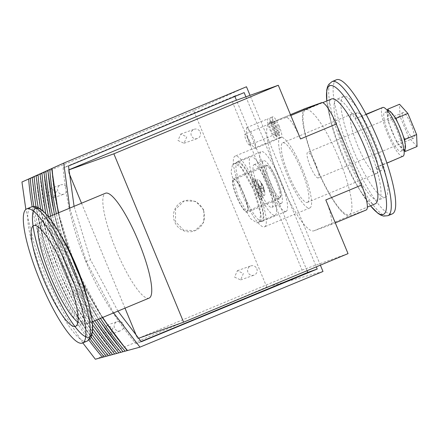 <?xml version="1.0" encoding="UTF-8"?>
<svg xmlns="http://www.w3.org/2000/svg" width="439" height="439" viewBox="0 0 439 439"><rect width="100%" height="100%" fill="white"/><g stroke="black" fill="none" stroke-linecap="round" stroke-linejoin="round"><path stroke-width="0.33" stroke-dasharray="2.19 1.65" d="M32.524 177.23L32.19 177.405A309.424 302.438 70.3 0 0 106.243 356.194L106.65 356.177M36.437 175.457L36.102 175.633A309.424 302.438 70.3 0 0 110.419 355.058L110.826 355.047M40.35 173.685L40.015 173.86A309.424 302.438 70.3 0 0 114.601 353.927L115.002 353.911M44.262 171.918L43.927 172.088A309.424 302.438 70.3 0 0 118.777 352.797L119.183 352.78M48.18 170.145L47.84 170.321A309.424 302.438 70.3 0 0 122.958 351.661L123.359 351.644M52.093 168.373L51.758 168.549A309.424 302.438 70.3 0 0 127.134 350.531L127.54 350.514M113.597 312.903L86.28 261.567L69.752 208.13M82.806 342.908L62.36 310.708L45.629 276.098L33.957 243.151L25.846 209.403M256.875 222.875L259.57 221.75A31.696 6.689 -112.6 0 0 259.636 221.722A31.696 6.689 -112.6 0 0 253.682 190.054A31.696 6.689 -112.6 0 0 235.309 163.187L237.411 162.435A31.696 6.689 -112.6 0 1 255.783 189.302A31.696 6.689 -112.6 0 1 261.737 220.971A31.696 6.689 -112.6 0 1 261.671 220.998L259.142 222.052L260.777 214.462L253.687 189.988L241.34 167.797L234.887 163.489L232.615 164.307L230.98 171.901L238.07 196.37L250.417 218.562L256.875 222.875L259.142 222.052M275.055 215.291A31.696 6.689 -112.6 0 0 275.127 215.264A31.696 6.689 -112.6 0 0 269.173 183.595A31.696 6.689 -112.6 0 0 250.801 156.728A31.696 6.689 -112.6 0 0 250.729 156.756A31.696 6.689 -112.6 0 0 256.689 188.424A31.696 6.689 -112.6 0 0 275.055 215.291M260.755 199.021C264.887 201.517 253.929 175.057 252.672 179.502C248.54 177.005 259.498 203.466 260.755 199.021L262.143 198.444A10.563 2.228 -112.6 0 0 260.157 187.887A10.563 2.228 -112.6 0 0 254.033 178.931A10.563 2.228 -112.6 0 0 254.011 178.942A10.563 2.228 -112.6 0 0 255.997 189.5A10.563 2.228 -112.6 0 0 262.121 198.455A10.563 2.228 -112.6 0 0 262.143 198.444M253.363 137.16L250.279 131.08L246.63 127.672L246.455 132.551L248.54 138.905L251.624 144.991L255.273 148.393L255.449 143.52L253.363 137.16M274.512 128.347A11.227 2.371 -112.6 0 0 267.96 118.782A11.227 2.371 -112.6 0 0 270.045 129.944A11.227 2.371 -112.6 0 0 276.597 139.503A11.227 2.371 -112.6 0 0 274.512 128.347M200.189 132.04A4.884 4.774 -109.7 0 1 197.429 138.483A4.884 4.774 -109.7 0 1 191.377 135.717A4.884 4.774 -109.7 0 1 194.137 129.28A4.884 4.774 -109.7 0 1 200.189 132.04M177.998 140.496L184.023 143.273L186.767 136.836L180.731 134.071L177.998 140.496M66.739 187.678A4.884 4.774 -109.7 0 1 63.973 194.12A4.884 4.774 -109.7 0 1 57.921 191.355A4.884 4.774 -109.7 0 1 60.686 184.918A4.884 4.774 -109.7 0 1 66.739 187.678M47.846 194.96L53.717 197.786L56.291 191.415L50.408 188.589L47.846 194.96M256.793 268.69A4.884 4.774 -109.7 0 1 254.033 275.132A4.884 4.774 -109.7 0 1 247.98 272.367A4.884 4.774 -109.7 0 1 250.74 265.93A4.884 4.774 -109.7 0 1 256.793 268.69M234.602 277.152L240.627 279.923L243.371 273.492L237.334 270.72L234.602 277.152M123.343 324.333A4.884 4.774 -109.7 0 1 120.577 330.77A4.884 4.774 -109.7 0 1 114.524 328.004A4.884 4.774 -109.7 0 1 117.29 321.567A4.884 4.774 -109.7 0 1 123.343 324.333M104.444 331.61L110.321 334.436L112.894 328.065L107.012 325.239L104.444 331.61M203.811 209.858L195.723 201.402L184.303 200.853L175.523 209.211L175.529 221.673L183.595 230.14L194.987 230.694L203.789 222.326L203.811 209.858M203.301 210.045A15.848 15.491 70.3 0 0 183.672 201.078A15.848 15.491 70.3 0 0 174.706 221.964A15.848 15.491 70.3 0 0 194.334 230.93A15.848 15.491 70.3 0 0 195.07 230.645A15.848 15.491 70.3 0 0 203.301 210.045M254.082 164.658A23.113 4.878 67.4 0 1 267.477 184.248A23.113 4.878 67.4 0 1 271.823 207.34A23.113 4.878 67.4 0 1 271.774 207.362A23.113 4.878 67.4 0 1 258.379 187.771A23.113 4.878 67.4 0 1 254.033 164.68A23.113 4.878 67.4 0 1 254.082 164.658M281.306 203.389A23.113 4.878 -112.6 0 0 281.355 203.367A23.113 4.878 -112.6 0 0 277.014 180.275A23.113 4.878 -112.6 0 0 263.619 160.685A23.113 4.878 -112.6 0 0 263.565 160.701A23.113 4.878 -112.6 0 0 267.911 183.798A23.113 4.878 -112.6 0 0 281.306 203.389M261.364 196.623A8.582 1.811 -112.6 0 0 261.381 196.617A8.582 1.811 -112.6 0 0 259.767 188.04A8.582 1.811 -112.6 0 0 254.79 180.764A8.582 1.811 -112.6 0 0 254.774 180.769A8.582 1.811 -112.6 0 0 256.387 189.346A8.582 1.811 -112.6 0 0 261.364 196.623L264.481 195.322A8.582 1.811 -112.6 0 0 264.481 195.322A8.582 1.811 -112.6 0 0 264.876 193.989A8.582 1.811 -112.6 0 0 262.846 186.707A8.582 1.811 -112.6 0 0 259.098 180.138A8.582 1.811 -112.6 0 0 257.891 179.469A8.582 1.811 -112.6 0 0 257.874 179.48A8.582 1.811 -112.6 0 0 259.487 188.057A8.582 1.811 -112.6 0 0 264.459 195.333M273.722 128.627A7.265 1.531 -112.6 0 0 269.48 122.437A7.265 1.531 -112.6 0 0 270.83 129.659A7.265 1.531 -112.6 0 0 275.072 135.849A7.265 1.531 -112.6 0 0 273.722 128.627M276.104 127.634A7.265 1.531 -112.6 0 0 271.867 121.444A7.265 1.531 -112.6 0 0 273.217 128.665A7.265 1.531 -112.6 0 0 277.453 134.855A7.265 1.531 -112.6 0 0 276.104 127.634M149.139 298.086A56.79 11.985 67.4 0 1 115.984 249.709A56.79 11.985 67.4 0 1 105.431 193.248M87.438 298.718A56.79 11.985 67.4 0 1 87.438 323.812A56.79 11.985 67.4 0 1 54.282 275.434A56.79 11.985 67.4 0 1 43.73 218.973A56.79 11.985 67.4 0 1 61.553 236.637M264.102 191.047L264.327 190.965A21.088 20.611 70.3 0 0 263.515 187.876L263.746 187.815A20.649 20.183 70.3 0 0 262.736 185.373L262.5 185.434A21.088 20.611 70.3 0 0 260.892 182.673L260.365 182.86A21.088 20.611 -109.7 0 1 261.979 185.62L260.947 186.01A20.649 20.183 -109.7 0 1 261.957 188.452L262.988 188.062A21.088 20.611 -109.7 0 1 263.801 191.157L264.102 191.047M247.261 212.284A18.224 3.847 67.4 0 1 236.703 196.837A18.224 3.847 67.4 0 1 233.274 178.624A18.224 3.847 67.4 0 1 233.318 178.613A18.224 3.847 67.4 0 1 243.881 194.06A18.224 3.847 67.4 0 1 247.305 212.273A18.224 3.847 67.4 0 1 247.261 212.284M279.434 198.872A18.224 3.847 67.4 0 1 268.871 183.425A18.224 3.847 67.4 0 1 265.447 165.212A18.224 3.847 67.4 0 1 265.485 165.196A18.224 3.847 67.4 0 1 276.049 180.648A18.224 3.847 67.4 0 1 279.473 198.856A18.224 3.847 67.4 0 1 279.434 198.872M276.894 127.354A11.227 2.371 -112.6 0 0 270.342 117.789A11.227 2.371 -112.6 0 0 272.427 128.951A11.227 2.371 -112.6 0 0 278.979 138.51A11.227 2.371 -112.6 0 0 276.894 127.354M279.275 126.361A11.227 2.371 -112.6 0 0 272.723 116.796A11.227 2.371 -112.6 0 0 274.809 127.958A11.227 2.371 -112.6 0 0 281.366 137.517A11.227 2.371 -112.6 0 0 279.275 126.361M338.765 158.172A56.79 11.985 -112.6 0 0 305.61 109.794A56.79 11.985 -112.6 0 0 316.162 166.249A56.79 11.985 -112.6 0 0 349.318 214.627A56.79 11.985 -112.6 0 0 338.765 158.172M331.566 98.967A56.79 11.985 -112.6 0 0 331.566 124.061A56.79 11.985 -112.6 0 0 342.118 155.428A56.79 11.985 -112.6 0 0 357.45 186.141A56.79 11.985 -112.6 0 0 375.153 203.85A56.79 11.985 -112.6 0 0 375.274 203.806M280.225 197.402A17.17 3.622 -112.6 0 0 280.258 197.385A17.17 3.622 -112.6 0 0 277.031 180.231A17.17 3.622 -112.6 0 0 267.082 165.679A17.17 3.622 -112.6 0 0 267.044 165.69A17.17 3.622 -112.6 0 0 270.27 182.849A17.17 3.622 -112.6 0 0 280.225 197.402M233.718 179.589A17.17 3.622 67.4 0 1 243.672 194.142A17.17 3.622 67.4 0 1 246.899 211.296A17.17 3.622 67.4 0 1 246.861 211.307A17.17 3.622 67.4 0 1 236.906 196.754A17.17 3.622 67.4 0 1 233.685 179.6A17.17 3.622 67.4 0 1 233.718 179.589M249.528 145.068A5.943 1.257 67.4 0 1 246.087 140.03A5.943 1.257 67.4 0 1 244.967 134.093A5.943 1.257 67.4 0 1 244.978 134.087A5.943 1.257 67.4 0 1 248.425 139.125A5.943 1.257 67.4 0 1 249.544 145.062A5.943 1.257 67.4 0 1 249.528 145.068M274.77 121.669A5.943 1.257 -112.6 0 0 274.759 121.669A5.943 1.257 -112.6 0 0 275.873 127.612A5.943 1.257 -112.6 0 0 279.319 132.649A5.943 1.257 -112.6 0 0 279.33 132.644A5.943 1.257 -112.6 0 0 278.216 126.706A5.943 1.257 -112.6 0 0 274.77 121.669L244.967 134.093M336.45 79.766A72.638 15.332 -112.6 0 0 349.949 151.976A72.638 15.332 -112.6 0 0 392.356 213.853M77.906 322.138A54.546 11.513 -112.6 0 0 82.505 323.433A54.546 11.513 -112.6 0 0 72.369 269.211A54.546 11.513 -112.6 0 0 40.525 222.743A54.546 11.513 -112.6 0 0 38.209 226.925M286.036 211.433A32.36 6.826 67.4 0 1 267.28 184.001A32.36 6.826 67.4 0 1 261.2 151.674A32.36 6.826 67.4 0 1 261.271 151.647A32.36 6.826 67.4 0 1 280.022 179.074A32.36 6.826 67.4 0 1 286.102 211.406A32.36 6.826 67.4 0 1 286.036 211.433M262.204 221.366A32.36 6.826 67.4 0 1 243.453 193.939A32.36 6.826 67.4 0 1 237.373 161.607A32.36 6.826 67.4 0 1 237.439 161.579A32.36 6.826 67.4 0 1 256.195 189.011A32.36 6.826 67.4 0 1 262.275 221.338A32.36 6.826 67.4 0 1 262.204 221.366M368.343 145.808A54.546 11.513 67.4 0 1 378.478 200.036A54.546 11.513 67.4 0 1 346.634 153.568A54.546 11.513 67.4 0 1 336.499 99.346A54.546 11.513 67.4 0 1 368.343 145.808M353.549 150.687A54.546 11.513 -112.6 0 0 385.393 197.155A54.546 11.513 -112.6 0 0 375.257 142.927A54.546 11.513 -112.6 0 0 343.413 96.465A54.546 11.513 -112.6 0 0 353.549 150.687M309.758 207.982A38.303 8.083 -112.6 0 0 309.841 207.949A38.303 8.083 -112.6 0 0 302.641 169.679A38.303 8.083 -112.6 0 0 280.444 137.215A38.303 8.083 -112.6 0 0 280.362 137.248A38.303 8.083 -112.6 0 0 287.561 175.512A38.303 8.083 -112.6 0 0 309.758 207.982M264.476 226.859A38.303 8.083 -112.6 0 0 264.558 226.826A38.303 8.083 -112.6 0 0 257.364 188.556A38.303 8.083 -112.6 0 0 235.167 156.092A38.303 8.083 -112.6 0 0 235.084 156.125A38.303 8.083 -112.6 0 0 242.279 194.389A38.303 8.083 -112.6 0 0 264.476 226.859M376.541 173.553A32.223 6.799 -112.6 0 0 376.613 173.526A32.223 6.799 -112.6 0 0 376.849 173.4A32.223 6.799 -112.6 0 0 370.489 141.166A32.223 6.799 -112.6 0 0 352.067 113.959A32.223 6.799 -112.6 0 0 351.88 114.014A32.223 6.799 -112.6 0 0 351.809 114.041A32.223 6.799 -112.6 0 0 357.862 146.236A32.223 6.799 -112.6 0 0 376.541 173.553M307.432 202.368A32.223 6.799 -112.6 0 0 307.503 202.341A32.223 6.799 -112.6 0 0 301.445 170.14A32.223 6.799 -112.6 0 0 282.771 142.829A32.223 6.799 -112.6 0 0 282.7 142.851A32.223 6.799 -112.6 0 0 288.758 175.051A32.223 6.799 -112.6 0 0 307.432 202.368M366.164 114.53L362.191 116.209A31.257 6.596 -112.6 0 0 357.198 112.867A31.257 6.596 -112.6 0 0 357.017 112.922A31.257 6.596 -112.6 0 0 355.541 118.585L366.022 114.261M403.013 156.235L375.757 167.385A31.257 6.596 -112.6 0 0 380.937 170.672A31.257 6.596 -112.6 0 0 381.233 170.524A31.257 6.596 -112.6 0 0 382.407 165.009L386.902 163.116M382.803 107.429A26.411 5.575 -112.6 0 0 382.698 107.462A26.411 5.575 -112.6 0 0 387.549 133.741A26.411 5.575 -112.6 0 0 402.914 156.262A26.411 5.575 -112.6 0 0 403.167 156.136M400.895 151.384A21.132 4.461 -112.6 0 0 400.939 151.367A21.132 4.461 -112.6 0 0 396.966 130.251A21.132 4.461 -112.6 0 0 384.723 112.34A21.132 4.461 -112.6 0 0 384.674 112.357A21.132 4.461 -112.6 0 0 388.647 133.472A21.132 4.461 -112.6 0 0 400.895 151.384M318.28 177.954A13.867 2.925 67.4 0 1 310.241 166.2A13.867 2.925 67.4 0 1 307.635 152.344A13.867 2.925 67.4 0 1 307.668 152.333A13.867 2.925 67.4 0 1 315.701 164.087A13.867 2.925 67.4 0 1 318.308 177.943A13.867 2.925 67.4 0 1 318.28 177.954M402.991 112.593A13.867 2.925 -112.6 0 0 402.958 112.603A13.867 2.925 -112.6 0 0 405.565 126.459A13.867 2.925 -112.6 0 0 413.604 138.214A13.867 2.925 -112.6 0 0 413.631 138.203A13.867 2.925 -112.6 0 0 411.025 124.347A13.867 2.925 -112.6 0 0 402.991 112.593M95.356 359.234L266.786 287.111L322.994 271.489M320.377 265.167L250.038 95.356M245.895 96.838L316.321 266.857M117.926 311.097L90.538 259.806L74.076 206.325M266.786 287.111L193.659 110.573L246.477 86.763M252.672 179.502L254.011 178.942M21.95 182.015L193.659 110.573M307.059 270.72L236.44 100.218M234.881 96.465L234.684 95.982L244.144 92.602M234.684 95.982L63.112 167.901L68.506 165.975M63.112 167.901C66.124 201.353 73.692 232.549 85.819 261.496C97.71 290.536 114.409 317.929 135.92 343.666L141.309 341.74M135.92 343.666L141.117 341.52M259.57 221.75L261.671 220.998M232.297 101.7L302.043 270.073L137.61 338.628L136.6 336.197M124.989 308.156L81.522 203.219M69.099 173.224L67.869 170.255L68.802 169.866M138.4 338.343L137.61 338.628M302.043 270.073L348.034 253.632M300.528 138.943A25.094 5.295 -112.6 0 0 285.932 117.548L269.48 123.43A58.113 12.265 -112.6 0 0 269.354 123.474A58.113 12.265 -112.6 0 0 280.274 181.537A58.113 12.265 -112.6 0 0 313.956 230.799L330.408 224.916A25.094 5.295 -112.6 0 0 330.463 224.894A25.094 5.295 -112.6 0 0 325.798 199.948M67.869 170.255L68.808 169.92M305.1 108.57A58.113 12.265 -112.6 0 0 316.02 166.633A58.113 12.265 -112.6 0 0 349.702 215.895L366.153 210.012L330.408 224.916M260.365 182.86L260.892 182.673M258.264 183.765L259.476 186.696L262.5 185.434M259.476 186.696L262.736 185.373A21.132 21.132 0 0 0 259.098 180.138M260.107 186.465L261.123 188.907L263.746 187.815A21.132 21.132 0 0 1 264.876 193.989M261.123 188.907L263.515 187.876M260.492 189.132L261.704 192.062L264.327 190.965M261.704 192.062L263.801 191.157M261.178 192.249L259.965 189.319L262.988 188.062M259.965 189.319L261.957 188.452M259.334 189.549L258.324 187.107L260.947 186.01M258.324 187.107L261.979 185.62M258.955 186.882L257.742 183.952M375.757 167.385L382.407 165.009M362.191 116.209L355.541 118.585M388.208 110.886A21.132 4.461 -112.6 0 0 387.703 111.374A21.132 4.461 -112.6 0 0 387.983 119.073A21.132 4.461 -112.6 0 0 389.623 124.989A21.132 4.461 -112.6 0 0 395.254 138.57A21.132 4.461 -112.6 0 0 398.299 143.981A21.132 4.461 -112.6 0 0 403.65 149.869A21.132 4.461 -112.6 0 0 404.467 149.891M387.692 110.979L388.06 121.213L396.818 142.346L404.056 150.314M389.113 110.875L394.463 116.763M397.509 122.168L403.139 135.755M404.78 141.665L405.054 149.364M417.05 146.538L408.731 137.38L396.818 142.346M408.731 137.38L399.978 116.247L388.06 121.213M399.978 116.247L399.545 104.268M326.814 100.948A69.702 14.712 -112.6 0 0 329.716 116.549A69.702 14.712 -112.6 0 0 342.672 155.044A69.702 14.712 -112.6 0 0 361.484 192.743A69.702 14.712 -112.6 0 0 370.521 205.787L361.484 192.743L357.45 186.141M332.043 81.599A72.638 15.332 -112.6 0 0 345.542 153.809A72.638 15.332 -112.6 0 0 387.95 215.692M91.921 334.584A309.424 302.438 -109.7 0 1 38.242 207.669M92.591 328.498A309.424 302.438 -109.7 0 1 43.121 211.159M92.821 321.562A309.424 302.438 -109.7 0 1 48.581 216.954M96.646 319.971A309.424 302.438 -109.7 0 1 52.477 215.329M100.465 318.379A309.424 302.438 -109.7 0 1 56.368 213.705M102.71 317.441A310.099 303.097 -109.7 0 1 75.299 265.496A310.099 303.097 -109.7 0 1 58.672 212.745M88.837 340.022A310.099 303.097 -109.7 0 1 51.648 273.947A310.099 303.097 -109.7 0 1 32.162 206.731M89.984 309.171A69.702 14.712 67.4 0 1 89.133 337.086A69.702 14.712 67.4 0 1 48.592 277.651A69.702 14.712 67.4 0 1 35.789 208.3A69.702 14.712 67.4 0 1 55.907 227.451M86.96 341.18A72.638 15.332 67.4 0 1 86.807 341.24A72.638 15.332 67.4 0 1 44.553 279.297A72.638 15.332 67.4 0 1 31.054 207.087M90 338.793A309.424 302.438 -109.7 0 1 33.847 206.539M85.819 261.496L90.538 259.806M232.615 164.307L235.309 163.187M234.887 163.489L237.411 162.435M269.354 123.474L290.475 114.672L269.48 123.43M285.932 117.548L290.821 115.512M313.956 230.799L349.702 215.895M106.265 356.144C62.936 304.342 38.253 244.759 32.228 177.394M110.441 355.008C66.887 303.058 42.117 243.261 36.141 175.627M114.623 353.878C70.838 301.769 45.98 241.757 40.053 173.855M118.799 352.747C74.789 300.479 49.848 240.259 43.966 172.083M122.98 351.612C78.74 299.189 53.712 238.756 47.884 170.31M127.156 350.481C82.697 297.905 57.575 237.258 51.797 168.538M259.636 221.722L275.127 215.264M246.63 127.672L267.96 118.782M184.023 143.273L197.429 138.483M53.717 197.786L63.973 194.12M240.627 279.923L254.033 275.132M110.321 334.436L120.577 330.77M184.303 200.853L183.672 201.078M271.823 207.34L281.355 203.367M269.48 122.437L271.867 121.444M48.499 216.987L43.73 218.973M265.447 165.212L233.274 178.624M270.342 117.789L272.723 116.796M305.61 109.794L322.67 102.682M280.258 197.385L246.899 211.296M82.505 323.433L75.59 326.314M237.373 161.607L261.2 151.674M385.393 197.155L378.478 200.036M309.841 207.949L264.558 226.826M376.613 173.526L307.503 202.341M357.198 112.867L352.067 113.959M381.233 170.524L376.849 173.4M404.028 150.078L400.939 151.367M402.958 112.603L307.635 152.344M35.954 206.807L44.141 241.477L56.176 275.017L71.897 306.982L91.098 336.954M40.575 209.085L48.564 241.669L59.962 273.234L74.63 303.409L92.404 331.846M45.733 213.777L63.781 271.532L92.47 324.783M50.496 216.153L67.875 270.479L94.698 320.783M54.392 214.528L71.727 268.866L98.517 319.191M58.288 212.904L75.585 267.252L102.342 317.595M232.544 164.34L250.729 156.756M259.219 222.024L261.737 220.971M255.273 148.393L276.597 139.503M180.731 134.071L194.137 129.28M50.408 188.589L60.686 184.918M237.334 270.72L250.74 265.93M107.012 325.239L117.29 321.567M194.987 230.694L194.334 230.93M254.033 164.68L263.565 160.701M254.774 180.769L257.874 179.48M275.072 135.849L277.453 134.855M330.463 224.894L335.297 222.88M92.201 321.82L87.438 323.812M279.473 198.856L247.305 212.273M278.979 138.51L281.366 137.517M349.318 214.627L367.361 207.104M331.566 124.061L329.716 116.549L326.803 100.959M267.044 165.69L233.685 179.6M279.33 132.644L249.544 145.062M40.525 222.743L33.611 225.624M262.275 221.338L286.102 211.406M343.413 96.465L336.499 99.346M280.362 137.248L235.084 156.125M351.809 114.041L282.7 142.851M387.763 111.072L384.674 112.357M413.631 138.203L318.308 177.943"/><path stroke-width="0.66" d="M320.377 265.167L322.994 271.489L139.959 347.145L95.356 359.234L82.806 342.908M33.847 206.539A309.424 302.438 -109.7 0 1 30.231 178.289L63.732 163.105L69.752 208.13M139.959 347.145L113.597 312.903M48.499 216.987L105.431 193.248A56.79 11.985 67.4 0 1 138.587 241.631A56.79 11.985 67.4 0 1 149.139 298.086L92.201 321.82M55.907 227.451A69.702 14.712 67.4 0 1 57.52 230.036L61.553 236.637A56.79 11.985 67.4 0 1 76.885 267.356A56.79 11.985 67.4 0 1 87.438 298.718L89.287 306.23A69.702 14.712 67.4 0 1 60.801 303.728A69.702 14.712 67.4 0 1 37.293 208.13A69.702 14.712 67.4 0 1 89.287 306.23A69.702 14.712 67.4 0 1 89.984 309.171M367.361 207.104L375.274 203.806A56.79 11.985 -112.6 0 0 364.721 147.35A56.79 11.985 -112.6 0 0 331.692 98.923A56.79 11.985 -112.6 0 0 331.566 98.967L322.67 102.682M40.147 281.136A72.638 15.332 67.4 0 1 26.647 208.926A72.638 15.332 67.4 0 1 69.055 270.803A72.638 15.332 67.4 0 1 82.554 343.018A72.638 15.332 67.4 0 1 40.147 281.136M378.857 141.643A72.638 15.332 -112.6 0 0 336.45 79.766L332.043 81.599A72.638 15.332 -112.6 0 1 374.451 143.482A72.638 15.332 -112.6 0 1 387.95 215.692L392.356 213.853A72.638 15.332 -112.6 0 0 378.857 141.643M65.455 272.092A54.546 11.513 67.4 0 1 75.59 326.314A54.546 11.513 67.4 0 1 43.746 279.852A54.546 11.513 67.4 0 1 33.611 225.624A54.546 11.513 67.4 0 1 65.455 272.092M38.209 226.925A54.546 11.513 -112.6 0 0 50.661 276.971A54.546 11.513 -112.6 0 0 77.906 322.138M386.902 163.116L403.167 156.136A26.411 5.575 -112.6 0 0 397.954 129.714A26.411 5.575 -112.6 0 0 382.852 107.418A26.411 5.575 -112.6 0 0 382.803 107.429L366.164 114.53M366.022 114.261L382.852 107.418M404.467 149.891A21.132 4.461 -112.6 0 0 404.511 149.875A21.132 4.461 -112.6 0 0 405.054 149.364A21.132 4.461 -112.6 0 0 404.78 141.665A21.132 4.461 -112.6 0 0 403.139 135.755A21.132 4.461 -112.6 0 0 397.509 122.168A21.132 4.461 -112.6 0 0 394.463 116.763A21.132 4.461 -112.6 0 0 389.113 110.875A21.132 4.461 -112.6 0 0 388.296 110.847A21.132 4.461 -112.6 0 0 388.252 110.864A21.132 4.461 -112.6 0 0 388.208 110.886M250.038 95.356L246.477 86.763L63.732 163.105M74.076 206.325L68.506 165.975L244.144 92.602L245.895 96.838M316.321 266.857L317.221 269.03L141.309 341.74L117.926 311.097M25.846 209.403L21.95 182.015L30.231 178.289M317.221 269.03L307.761 272.41L307.059 270.72M236.44 100.218L234.881 96.465M141.117 341.52L307.761 272.41M136.6 336.197L124.989 308.156M81.522 203.219L69.099 173.224M68.802 169.866L232.297 101.7L278.293 85.259L300.528 138.943L336.274 124.039A25.094 5.295 -112.6 0 0 321.677 102.644L305.226 108.526A58.113 12.265 -112.6 0 0 305.1 108.57L290.475 114.672L305.226 108.526M366.153 210.012A25.094 5.295 -112.6 0 0 366.208 209.99A25.094 5.295 -112.6 0 0 361.544 185.049L325.798 199.948L348.034 253.632L183.601 322.188L138.4 338.343M68.808 169.92L113.86 153.815L278.293 85.259M183.601 322.188L113.86 153.815M361.544 185.049L336.274 124.039M404.056 150.314L405.137 151.504L405.054 149.364M389.113 110.875L387.626 109.24L387.692 110.979M397.509 122.168L395.945 118.393L394.463 116.763M404.78 141.665L404.698 139.531L403.139 135.755M405.137 151.504L417.05 146.538L416.616 134.559L404.698 139.531M395.945 118.393L407.864 113.427L399.545 104.268L387.626 109.24M407.864 113.427L416.616 134.559M387.95 215.692L383.543 216.081L381.096 215.269L378.067 213.431L370.505 205.792A69.702 14.712 -112.6 0 0 383.214 214.479A69.702 14.712 -112.6 0 0 370.412 145.128A69.702 14.712 -112.6 0 0 329.87 85.693A69.702 14.712 -112.6 0 0 326.814 100.948M108.334 355.628A309.424 302.438 -109.7 0 1 91.921 334.584M38.242 207.669A309.424 302.438 -109.7 0 1 34.143 176.516M112.51 354.492A309.424 302.438 -109.7 0 1 92.591 328.498M43.121 211.159A309.424 302.438 -109.7 0 1 38.056 174.749M116.692 353.362A309.424 302.438 -109.7 0 1 92.821 321.562M48.581 216.954A309.424 302.438 -109.7 0 1 41.974 172.977M120.868 352.226A309.424 302.438 -109.7 0 1 96.646 319.971M52.477 215.329A309.424 302.438 -109.7 0 1 45.886 171.205M125.049 351.096A309.424 302.438 -109.7 0 1 100.465 318.379M56.368 213.705A309.424 302.438 -109.7 0 1 49.799 169.432M127.54 350.514A310.099 303.097 -109.7 0 1 102.71 317.441M102.468 357.308A310.099 303.097 -109.7 0 1 88.837 340.022M86.96 341.18A72.638 15.332 67.4 0 0 73.461 268.97A72.638 15.332 67.4 0 0 31.213 207.027A72.638 15.332 67.4 0 0 31.054 207.087L31.394 206.956C34.16 206.319 36.404 206.539 38.138 207.62L41.101 209.469C46.073 213.359 51.544 220.213 57.52 230.036A69.702 14.712 67.4 0 1 90.615 336.016A69.702 14.712 67.4 0 1 39.252 252.03A69.702 14.712 67.4 0 1 57.52 230.036A69.702 14.712 67.4 0 1 76.331 267.735A69.702 14.712 67.4 0 1 89.287 306.23C92.047 317.353 93.068 326.051 92.344 332.318L91.147 336.85C91.339 337.586 89.946 339.029 86.96 341.18L82.554 343.018M104.158 356.759A309.424 302.438 -109.7 0 1 90 338.793M58.672 212.745A310.099 303.097 -109.7 0 1 52.093 168.373M32.162 206.731A310.099 303.097 -109.7 0 1 28.612 179.002M290.821 115.512L321.677 102.644M31.054 207.087L26.647 208.926M404.511 149.875L404.028 150.078M32.151 177.411L35.954 206.807M91.098 336.954L106.222 356.243M36.064 175.644L40.575 209.085M92.404 331.846L110.403 355.107M39.976 173.871L45.733 213.777M92.47 324.783L114.579 353.977M43.889 172.099L50.496 216.153M94.698 320.783L118.755 352.841M47.802 170.327L54.392 214.528M98.517 319.191L122.936 351.71M51.72 168.554L58.288 212.904M102.342 317.595L127.112 350.58M335.297 222.88L366.208 209.99M326.803 100.959L326.715 90.072L327.516 86.774L328.663 84.464L332.043 81.599M388.252 110.864L387.763 111.072"/></g></svg>

